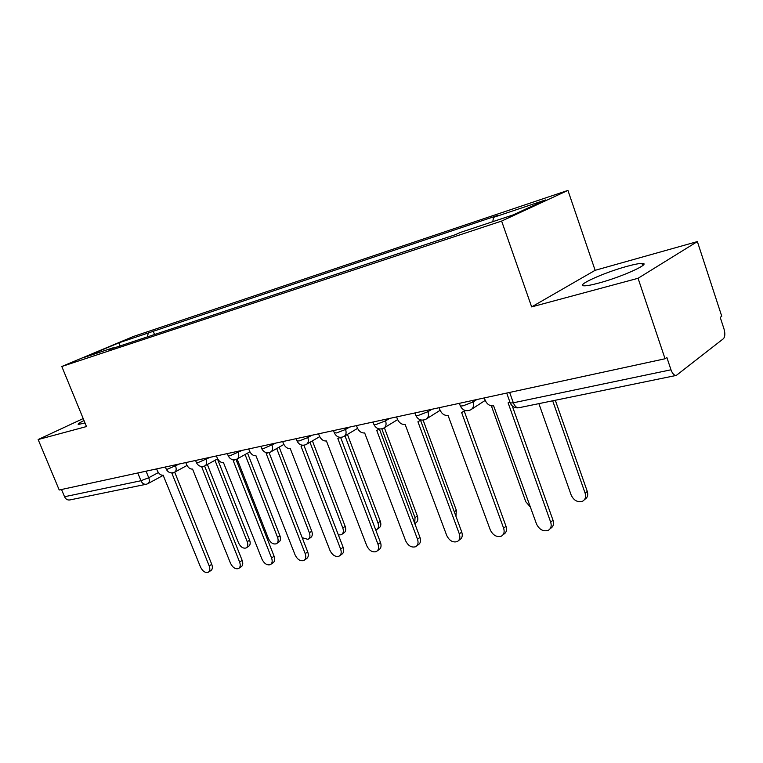 <?xml version="1.0" encoding="UTF-8"?>
<svg xmlns="http://www.w3.org/2000/svg" width="763" height="763" viewBox="0 0 763 763"><rect width="100%" height="100%" fill="white"/><g stroke="black" fill="none" stroke-linecap="round" stroke-linejoin="round"><path stroke-width="1.14" d="M84.006 420.537C79.19 422.902 77.33 424.209 78.427 424.438L84.998 422.95M598.726 283.073C622.083 276.902 652.422 263.016 641.988 263.416C639.051 263.416 633.977 264.418 626.747 266.411C603.867 272.601 574.539 285.915 584.315 285.81C586.995 285.848 591.802 284.942 598.726 283.073M638.068 278.285L697.372 241.585L595.13 270.312L567.939 190.407L133.296 336.521L61.803 366.498L501.625 221.07L531.649 306.898L638.068 278.285L665.059 358.763L59.218 489.999L38.15 439.545L86.477 426.555L61.803 366.498M697.372 241.585L721.76 316.254L720.234 317.398L724.001 328.929C725.289 333.565 725.079 336.836 723.381 338.743L676.304 375.415L518.821 407.757C516.58 407.976 514.758 406.317 513.337 402.797L670.992 369.788C672.461 373.708 674.225 375.577 676.304 375.415M137.798 472.974L140.955 480.738C142.195 483.37 143.978 484.543 146.296 484.247L69.767 499.956C67.478 500.261 65.742 499.183 64.55 496.732L140.955 480.738L148.737 477.743L158.37 472.574M61.526 489.493L64.55 496.732M83.196 418.572L38.15 439.545M670.992 369.788L666.852 357.427L665.059 358.763M492.831 221.661L493.48 217.379L545.526 199.944L512.984 214.966L460.165 232.515L455.301 234.718L108.165 349.893L113.229 347.756L84.149 357.418L119.162 342.73L148.356 332.954L147.278 336.912M493.48 217.379L497.953 215.347L148.356 332.954M567.939 190.407L501.625 221.07M595.13 270.312L531.649 306.898M154.536 334.509L153.115 330.942M113.735 348.042L113.229 347.756M119.972 345.973L119.162 342.73M484.324 397.914L485.144 400.194C487.013 404.314 489.846 406.212 493.642 405.859L536.513 524.009C539.355 529.665 543.266 531.773 548.244 530.333C551 528.683 551.821 525.965 550.686 522.188L508.091 402.826L509.961 402.206M512.269 405.945L553.013 520.232C554.138 524 553.328 526.708 550.571 528.368L550.104 528.759M538.888 403.627L571.229 495.225C573.948 500.662 577.763 502.645 582.655 501.167C585.374 499.517 586.203 496.866 585.145 493.232L552.679 400.804M555.302 400.26L587.281 491.429C588.34 495.063 587.52 497.695 584.801 499.355L584.496 499.612M439.145 407.7L439.946 409.903C441.777 413.908 444.476 415.749 448.053 415.434L490.285 529.932C493.022 535.368 496.713 537.438 501.386 536.131C504.009 534.558 504.763 531.916 503.628 528.225L461.644 412.583L465.029 410.427M464.314 411.352L506.012 526.308C507.137 529.999 506.384 532.631 503.761 534.205L502.998 534.825M396.598 416.913L397.399 419.059C399.183 422.931 401.758 424.733 405.134 424.447L446.736 535.512C449.369 540.757 452.869 542.779 457.247 541.587C459.755 540.09 460.442 537.524 459.316 533.9L417.933 421.758L420.918 419.993M420.632 420.499L461.739 532.03C462.864 535.645 462.178 538.201 459.669 539.708L458.658 540.49M491.372 405.868L525.802 501.749L530.476 507.176M356.474 425.611L357.256 427.681C359.001 431.448 361.471 433.203 364.666 432.945L405.63 540.776C408.176 545.841 411.505 547.824 415.616 546.737C418.01 545.297 418.639 542.808 417.514 539.26L376.741 430.408L379.364 428.949M379.449 429.14L419.974 537.419C421.1 540.967 420.461 543.456 418.067 544.887L416.856 545.803M318.562 433.823L319.335 435.835C321.042 439.498 323.407 441.214 326.43 440.976L366.774 545.755C369.235 550.648 372.401 552.593 376.273 551.592C378.562 550.228 379.135 547.796 378.009 544.315L337.847 438.582L340.155 437.361M340.603 437.38L380.499 542.522C381.624 545.993 381.042 548.416 378.753 549.789L377.361 550.8M282.691 441.586L283.454 443.551C285.124 447.108 287.393 448.787 290.255 448.577L329.988 550.466C332.363 555.206 335.377 557.114 339.039 556.189C341.223 554.882 341.748 552.517 340.632 549.102L301.061 446.307L303.121 445.277M303.884 445.239L343.14 547.348C344.256 550.752 343.722 553.118 341.538 554.424L339.993 555.512M423.131 420.136L456.35 510.333L455.94 516.293M414.729 523.408L415.015 517.638L381.824 428.873M384.371 427.738L417.323 515.969C418.391 519.336 417.781 521.701 415.501 523.075L414.795 523.59M375.787 530.094L376.312 529.884C378.486 528.568 379.049 526.26 377.981 522.951L344.99 435.873M347.432 434.414L380.317 521.31C381.376 524.62 380.823 526.928 378.639 528.244L377.265 529.207M248.7 448.959L249.444 450.857C251.075 454.328 253.259 455.969 255.986 455.769L295.1 554.939C297.408 559.527 300.288 561.396 303.741 560.547C305.829 559.298 306.316 556.99 305.2 553.642L266.23 453.623L268.071 452.736M269.062 452.593L307.727 551.926C308.843 555.264 308.357 557.562 306.268 558.812L304.59 559.966M338.362 534.92L341.28 534.758C343.369 533.499 343.884 531.239 342.816 527.996L309.959 442.311M312.41 440.88L345.172 526.384C346.23 529.627 345.715 531.878 343.627 533.137L342.129 534.167M216.434 455.94L217.169 457.8C218.771 461.176 220.869 462.779 223.464 462.607L261.976 559.184C264.217 563.628 266.974 565.459 270.245 564.677C272.248 563.475 272.687 561.234 271.571 557.953L233.192 460.556L234.87 459.765M236.015 459.498L274.108 556.265C275.214 559.546 274.775 561.778 272.782 562.98L270.999 564.172M302.177 537.686L307.975 539.384C309.969 538.173 310.446 535.979 309.387 532.793L276.692 448.53M279.163 447.118L311.762 531.21C312.811 534.396 312.334 536.589 310.341 537.801L308.729 538.878M185.781 462.578L186.506 464.39C188.07 467.681 190.092 469.245 192.562 469.092L230.493 563.218C232.667 567.529 235.3 569.332 238.409 568.607C240.316 567.453 240.717 565.269 239.611 562.045L201.804 467.147L203.378 466.403M204.589 466.002L242.157 560.395C243.263 563.609 242.853 565.793 240.946 566.947L239.077 568.168M237.121 459.002L268.462 538.659C270.56 542.836 273.164 544.553 276.263 543.79C278.18 542.627 278.609 540.481 277.56 537.352L245.066 454.529M247.536 453.136L279.945 535.807C280.994 538.926 280.555 541.072 278.638 542.235L276.931 543.351M156.615 468.902L157.331 470.666C158.866 473.871 160.812 475.406 163.168 475.263L200.516 567.062C202.624 571.249 205.161 573.013 208.108 572.345C209.939 571.239 210.302 569.103 209.205 565.946L171.961 473.422L173.478 472.679M174.698 472.163L211.752 564.324C212.848 567.472 212.476 569.608 210.655 570.714L208.709 571.954M207.364 464.495L238.552 542.951C240.593 547.014 243.082 548.692 246.039 547.987C247.88 546.871 248.271 544.782 247.222 541.711L214.956 460.308M217.436 458.935L249.615 540.185C250.655 543.256 250.254 545.345 248.414 546.461L246.64 547.605M166.191 469.007L167.602 469.159L179.629 463.914M175.099 464.896L175.576 466.098C176.634 469.178 176.253 471.238 174.45 472.287C170.883 473.623 168.165 472.621 166.296 469.274L165.38 467.004M196.377 462.483L197.922 462.664L210.14 457.304M205.609 458.286L206.096 459.517C207.154 462.674 206.735 464.791 204.837 465.888C201.194 467.261 198.418 466.222 196.501 462.788L195.576 460.461M228.147 455.625L229.835 455.826L242.262 450.351M237.722 451.334L238.218 452.602C239.286 455.826 238.819 458 236.826 459.145C233.096 460.566 230.245 459.498 228.28 455.959L227.345 453.584M261.623 448.386L263.464 448.615L276.101 443.017M271.571 443.999L272.076 445.306C273.144 448.606 272.629 450.847 270.541 452.049C266.716 453.508 263.788 452.411 261.776 448.758L260.822 446.326M296.95 440.747L298.962 441.004L307.804 437.6L311.809 435.282M307.289 436.264L307.804 437.6C308.881 440.985 308.319 443.303 306.116 444.552C302.186 446.069 299.182 444.934 297.112 441.167L296.149 438.677M334.28 432.669L336.493 432.955L345.572 429.464L349.559 427.108M345.057 428.081L345.572 429.464C346.66 432.926 346.04 435.311 343.722 436.627C339.678 438.2 336.588 437.037 334.452 433.136L333.488 430.59M373.784 424.123L373.975 424.638L376.226 424.438L385.563 420.842L389.502 418.458M385.029 419.421L385.563 420.842C386.65 424.39 385.973 426.86 383.522 428.243C379.354 429.874 376.169 428.672 373.975 424.638L372.993 422.034M415.663 415.053L415.873 415.625L418.353 415.406L427.967 411.705L431.868 409.283M427.433 410.236L427.967 411.705C429.064 415.349 428.32 417.895 425.735 419.345C421.424 421.042 418.143 419.803 415.873 415.625L414.881 412.955M460.127 405.411L460.366 406.059L463.122 405.811L473.022 401.996L476.856 399.535M472.478 400.48L473.022 401.996C474.119 405.735 473.298 408.367 470.571 409.903C466.117 411.677 462.712 410.389 460.366 406.059L459.374 403.322M146.076 471.181L148.737 477.743C149.777 480.738 149.434 482.741 147.726 483.742L146.296 484.247M509.999 402.301L510.266 403.045L513.337 402.797L509.646 392.43M550.686 522.188L553.013 520.232M587.281 491.429L585.145 493.232M503.628 528.225L506.012 526.308M459.316 533.9L461.739 532.03M417.514 539.26L419.974 537.419M378.009 544.315L380.499 542.522M340.632 549.102L343.14 547.348M456.35 510.333L454.309 511.859M417.323 515.969L415.015 517.638M380.317 521.31L377.981 522.951M305.2 553.642L307.727 551.926M345.172 526.384L342.816 527.996M271.571 557.953L274.108 556.265M311.762 531.21L309.387 532.793M239.611 562.045L242.157 560.395M279.945 535.807L277.56 537.352M209.205 565.946L211.752 564.324M249.615 540.185L247.222 541.711M641.988 263.416L642.713 265.572M471.792 409.102L485.22 400.394M426.784 418.687L440.108 410.313M384.428 427.69L397.628 419.621M344.504 436.159L357.551 428.377M306.802 444.152L319.687 436.636M271.142 451.706L283.855 444.438M237.36 458.849L249.882 451.82M205.304 465.63L217.655 458.821M174.861 472.068L187.011 465.459M506.708 393.069L510.266 403.045C512.04 406.708 514.891 408.272 518.821 407.757M163.454 475.235L148.098 483.542M464.19 411.429L465.525 410.561M420.194 420.775L421.319 420.07M378.763 429.559L379.688 428.987M339.659 437.838L340.422 437.38M302.701 445.649L303.34 445.277M267.708 453.041L268.28 452.717M234.537 460.041L235.09 459.736M203.044 466.689L203.683 466.336M173.096 473.003L174.126 472.44"/></g></svg>

